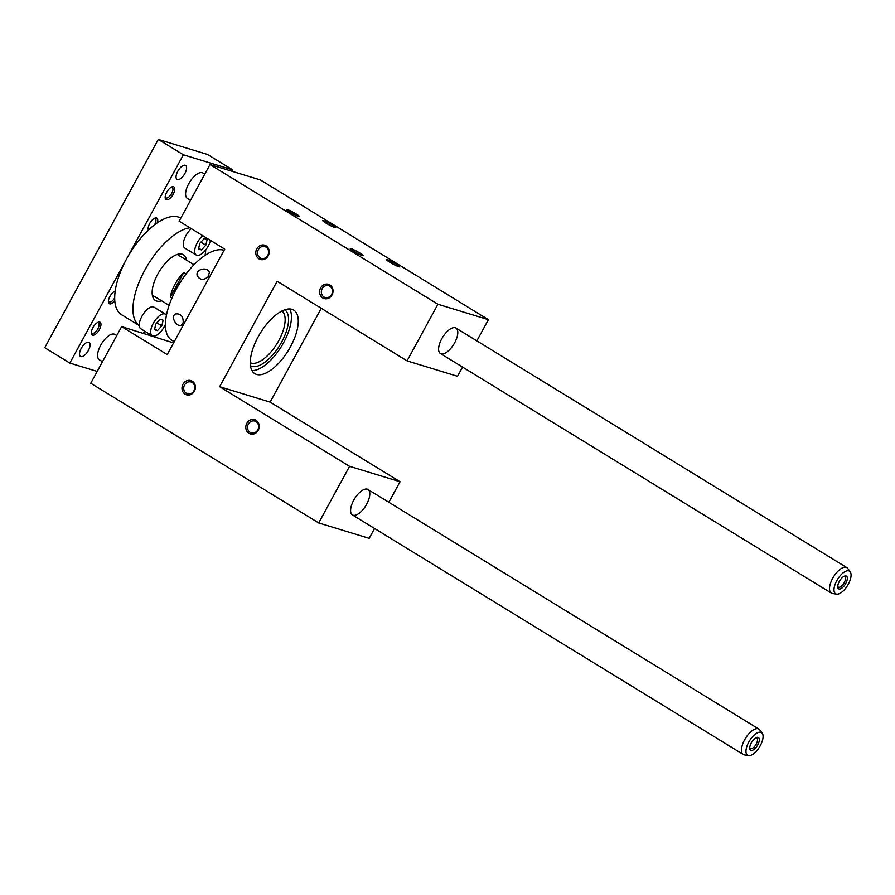 <?xml version="1.0" encoding="UTF-8"?>
<svg xmlns="http://www.w3.org/2000/svg" width="895" height="895" viewBox="0 0 895 895"><rect width="100%" height="100%" fill="white"/><g stroke="black" fill="none" stroke-linecap="round" stroke-linejoin="round"><path stroke-width="1.34" d="M179.123 221.188L210.001 164.568L437.923 304.255L407.057 360.886L277.137 281.254L219.644 386.696L349.565 466.317L318.698 522.948L90.764 383.25L121.63 326.63L167.22 354.565L224.712 249.123L179.123 221.188M437.923 304.255L488.401 319.672L260.479 179.973L210.001 164.568M390.421 262.593A6.164 0.627 -151.4 0 1 394.975 265.077M387.345 259.718A7.451 0.761 28.6 0 0 386.495 259.729A7.451 0.761 28.6 0 0 392.681 263.88A7.451 0.761 28.6 0 0 399.517 266.833A7.451 0.761 28.6 0 0 395.21 263.566A7.451 0.761 28.6 0 0 387.345 259.718M224.086 250.276A52.167 23.08 121.5 0 0 223.895 250.22A52.167 23.08 121.5 0 0 177.859 286.277A52.167 23.08 121.5 0 0 171.795 340.257L174.212 341.745M183.206 322.491C183.262 316.226 180.734 313.384 175.61 313.966C169.938 316.494 176.874 327.872 181.416 325.053L183.206 322.491M208.043 276.935L209.363 272.606C208.199 266.363 195.132 268.903 197.213 275.638C199.742 280.057 203.355 280.482 208.043 276.935M323.52 220.606A7.451 0.761 28.6 0 0 322.67 220.617A7.451 0.761 28.6 0 0 328.857 224.768A7.451 0.761 28.6 0 0 335.692 227.71A7.451 0.761 28.6 0 0 331.385 224.444A7.451 0.761 28.6 0 0 323.52 220.606M351.097 248.653A7.451 0.761 -151.4 0 1 358.973 252.502A7.451 0.761 -151.4 0 1 363.269 255.769A7.451 0.761 -151.4 0 1 356.434 252.815A7.451 0.761 -151.4 0 1 350.258 248.665A7.451 0.761 -151.4 0 1 351.097 248.653M287.284 209.542A7.451 0.761 -151.4 0 1 295.149 213.379A7.451 0.761 -151.4 0 1 299.456 216.646A7.451 0.761 -151.4 0 1 292.62 213.704A7.451 0.761 -151.4 0 1 286.434 209.553A7.451 0.761 -151.4 0 1 287.284 209.542M441.727 338.825A14.902 6.589 -58.5 0 1 455.991 328.085A14.902 6.589 -58.5 0 1 453.821 344.239A14.902 6.589 -58.5 0 1 440.418 353.503A14.902 6.589 -58.5 0 1 441.727 338.825M462.558 367.073L457.535 376.292L407.057 360.886M488.401 319.672L476.845 340.872M193.958 390.757A6.164 5.493 107 0 1 187.458 393.766A6.164 5.493 107 0 1 184.538 384.984A6.164 5.493 107 0 1 191.049 381.975A6.164 5.493 107 0 1 193.958 390.757M353.726 500.238A14.902 6.589 -58.5 0 1 367.979 489.498A14.902 6.589 -58.5 0 1 365.82 505.653A14.902 6.589 -58.5 0 1 352.406 514.916A14.902 6.589 -58.5 0 1 353.726 500.238M258.096 336.945A37.266 16.479 -58.5 0 1 293.75 310.106A37.266 16.479 -58.5 0 1 288.324 350.493A37.266 16.479 -58.5 0 1 254.806 373.651A37.266 16.479 -58.5 0 1 258.096 336.945M251.976 370.597A37.266 16.479 121.5 0 0 281.489 346.298A37.266 16.479 121.5 0 0 289.745 308.965M248.362 424.096A6.164 5.493 107 0 1 254.874 421.086A6.164 5.493 107 0 1 257.782 429.868A6.164 5.493 107 0 1 251.271 432.878A6.164 5.493 107 0 1 248.362 424.096M246.819 423.324A7.451 6.645 -73 0 0 252.289 434.198A7.451 6.645 -73 0 0 258.431 422.921A7.451 6.645 -73 0 0 246.819 423.324M182.994 384.201A7.451 6.645 -73 0 0 188.465 395.075A7.451 6.645 -73 0 0 194.618 383.81A7.451 6.645 -73 0 0 182.994 384.201M320.623 287.944A7.451 6.645 107 0 1 332.246 287.541A7.451 6.645 107 0 1 326.104 298.818A7.451 6.645 107 0 1 320.623 287.944M256.809 248.821A7.451 6.645 107 0 1 268.422 248.43A7.451 6.645 107 0 1 262.28 259.707A7.451 6.645 107 0 1 256.809 248.821M121.63 326.63L173.563 342.93M321.271 308.305L270.122 402.112L400.043 481.734L388.844 502.285M374.558 528.486L369.176 538.354L318.698 522.948M400.043 481.734L349.565 466.317M270.122 402.112L219.644 386.696M267.773 255.377A6.164 5.493 -73 0 0 264.864 246.595A6.164 5.493 -73 0 0 258.353 249.604A6.164 5.493 -73 0 0 261.262 258.387A6.164 5.493 -73 0 0 267.773 255.377M294.914 214.901A6.164 0.627 28.6 0 0 290.36 212.417M331.597 294.489A6.164 5.493 -73 0 0 328.689 285.706A6.164 5.493 -73 0 0 322.178 288.716A6.164 5.493 -73 0 0 325.086 297.498A6.164 5.493 -73 0 0 331.597 294.489M250.264 362.743A30.374 13.436 121.5 0 0 278.77 340.581A30.374 13.436 121.5 0 0 281.97 311.012M284.733 309.838A32.791 14.499 -58.5 0 1 279.811 345.269A32.791 14.499 -58.5 0 1 250.466 365.742M326.597 223.481A6.164 0.627 -151.4 0 1 331.161 225.965M358.738 254.012A6.164 0.627 28.6 0 0 354.174 251.529M173.529 186.719A7.451 3.3 121.5 0 0 171.974 186.854A7.451 3.3 121.5 0 0 167.164 191.508A7.451 3.3 121.5 0 0 165.206 197.907A7.451 3.3 121.5 0 0 171.952 196.184A7.451 3.3 121.5 0 0 173.529 186.719M180.779 218.156A56.631 25.049 121.5 0 0 174.447 216.422A56.631 25.049 121.5 0 0 157.307 222.844A7.451 3.3 121.5 0 0 156.491 217.955A7.451 3.3 121.5 0 0 154.947 218.089A7.451 3.3 121.5 0 0 150.136 222.743A7.451 3.3 121.5 0 0 148.167 229.142A7.451 3.3 121.5 0 0 148.413 230.082A56.631 25.049 121.5 0 0 126.598 258.935L183.374 154.801L232.566 169.815L231.794 171.225M190.49 200.335L187.402 198.444A14.902 6.589 -58.5 0 1 189.572 182.289A14.902 6.589 -58.5 0 1 202.986 173.037L204.776 174.133M177.434 179.559A8.2 3.625 -58.5 0 1 177.053 179.392A8.2 3.625 -58.5 0 1 178.239 170.498A8.2 3.625 -58.5 0 1 185.612 165.407A8.2 3.625 -58.5 0 1 184.661 173.887A8.2 3.625 -58.5 0 1 177.434 179.559M97.208 371.436L69.821 363.079L126.598 258.935A56.631 25.049 121.5 0 0 115.209 290.987A56.631 25.049 121.5 0 0 114.795 300.809A56.631 25.049 121.5 0 0 121.597 314.738L139.284 325.567A12.664 5.605 121.5 0 0 140.806 328.778L152.206 335.759A12.664 5.605 -58.5 0 1 153.672 322.647A12.664 5.605 -58.5 0 1 164.859 313.899A12.664 5.605 -58.5 0 1 165.441 314.156A12.664 5.605 -58.5 0 1 166.436 315.264M232.566 169.815L207.495 154.455L158.303 139.43L44.75 347.707L69.821 363.079M186.07 273.959L183.755 272.527A23.852 10.55 121.5 0 0 170.319 297.174L171.885 298.136M160.171 319.291L163.159 320.209L161.816 325.869L157.475 330.624L154.488 329.707L155.831 324.046L160.171 319.291M204.172 238.585L207.159 239.502L205.816 245.163L201.476 249.918L198.489 249L199.831 243.339L204.172 238.585M152.81 297.05A26.828 11.87 121.5 0 0 154.768 296.603M179.682 255.936A26.828 11.87 121.5 0 0 179.201 254.001M88.717 342.27A8.2 3.625 121.5 0 0 81.479 347.942A8.2 3.625 121.5 0 0 80.528 356.423A8.2 3.625 121.5 0 0 87.9 351.332A8.2 3.625 121.5 0 0 89.097 342.438A8.2 3.625 121.5 0 0 88.717 342.27M102.489 361.748L99.401 359.857A14.902 6.589 -58.5 0 1 101.571 343.714A14.902 6.589 -58.5 0 1 114.974 334.45L116.775 335.547M144.621 331.116L143.435 333.287M114.795 300.809A7.451 3.3 -58.5 0 1 108.429 302.04A7.451 3.3 -58.5 0 1 110.387 295.641A7.451 3.3 -58.5 0 1 115.198 290.987A7.451 3.3 -58.5 0 1 115.209 290.987M92.621 335.11A7.451 3.3 -58.5 0 1 91.391 333.287A7.451 3.3 -58.5 0 1 93.36 326.876A7.451 3.3 -58.5 0 1 98.17 322.222A7.451 3.3 -58.5 0 1 100.05 328.275A7.451 3.3 -58.5 0 1 92.621 335.11M210.538 240.442A12.664 5.605 -58.5 0 1 204.015 251.831A12.664 5.605 -58.5 0 1 196.206 255.053A12.664 5.605 -58.5 0 1 195.535 246.64A12.664 5.605 -58.5 0 1 202.717 235.653M191.317 228.661A12.664 5.605 121.5 0 0 184.135 239.647A12.664 5.605 121.5 0 0 184.806 248.072L196.206 255.053M189.874 227.777A56.631 25.049 121.5 0 0 143.569 272.505A56.631 25.049 121.5 0 0 139.273 325.545A12.664 5.605 121.5 0 1 144.24 312.713A12.664 5.605 121.5 0 1 153.459 306.907A12.664 5.605 121.5 0 1 154.041 307.175L165.441 314.156M157.307 222.844A56.631 25.049 121.5 0 0 148.413 230.082M205.044 255.377A56.631 25.049 121.5 0 0 205.772 249.817M186.518 260.132A26.828 11.87 121.5 0 0 183.441 254.751A26.828 11.87 121.5 0 0 182.2 254.191A26.828 11.87 121.5 0 0 158.527 272.74A26.828 11.87 121.5 0 0 155.406 300.496A26.828 11.87 121.5 0 0 161.603 300.798M165.441 324.337A12.664 5.605 -58.5 0 1 152.206 335.759M749.719 747.75A6.164 2.73 121.5 0 0 750.312 748.522A6.164 2.73 121.5 0 0 755.861 744.696A6.164 2.73 121.5 0 0 756.756 738.017A6.164 2.73 121.5 0 0 756.465 737.894A6.164 2.73 121.5 0 0 755.794 737.849M758.065 737.368A7.451 3.3 -58.5 0 1 756.499 746.833A7.451 3.3 -58.5 0 1 749.741 748.556A7.451 3.3 -58.5 0 1 751.71 742.156A7.451 3.3 -58.5 0 1 756.521 737.502A7.451 3.3 -58.5 0 1 758.065 737.368M762.249 733.296L759.777 729.895A14.902 6.589 121.5 0 0 758.893 729.078A14.902 6.589 121.5 0 0 758.199 728.765A14.902 6.589 121.5 0 0 745.043 739.069A14.902 6.589 121.5 0 0 743.309 754.485A14.902 6.589 121.5 0 0 744.002 754.798A14.902 6.589 121.5 0 0 744.45 754.899L748.589 755.57A13.28 5.873 121.5 0 0 759.531 746.945A13.28 5.873 121.5 0 0 762.249 733.296A13.28 5.873 121.5 0 0 760.839 732.278A13.28 5.873 121.5 0 0 748.544 742.503A13.28 5.873 121.5 0 0 748.589 755.57M837.731 586.337A6.164 2.73 121.5 0 0 838.324 587.109A6.164 2.73 121.5 0 0 843.862 583.283A6.164 2.73 121.5 0 0 844.757 576.604A6.164 2.73 121.5 0 0 844.477 576.481A6.164 2.73 121.5 0 0 843.806 576.436M846.077 575.955A7.451 3.3 -58.5 0 1 844.5 585.419A7.451 3.3 -58.5 0 1 837.754 587.142A7.451 3.3 -58.5 0 1 839.711 580.743A7.451 3.3 -58.5 0 1 844.522 576.089A7.451 3.3 -58.5 0 1 846.077 575.955M850.25 571.883L847.778 568.482A14.902 6.589 121.5 0 0 846.894 567.665A14.902 6.589 121.5 0 0 846.2 567.352A14.902 6.589 121.5 0 0 833.055 577.655A14.902 6.589 121.5 0 0 831.321 593.072A14.902 6.589 121.5 0 0 832.014 593.385A14.902 6.589 121.5 0 0 832.451 593.486L836.601 594.146A13.28 5.873 121.5 0 0 847.531 585.531A13.28 5.873 121.5 0 0 850.25 571.883A13.28 5.873 121.5 0 0 848.852 570.865A13.28 5.873 121.5 0 0 836.556 581.09A13.28 5.873 121.5 0 0 836.601 594.146M165.183 197.101A6.164 2.73 121.5 0 0 165.776 197.873A6.164 2.73 121.5 0 0 171.314 194.047A6.164 2.73 121.5 0 0 172.209 187.368A6.164 2.73 121.5 0 0 171.929 187.234A6.164 2.73 121.5 0 0 171.258 187.189M91.368 332.481A6.164 2.73 121.5 0 0 91.961 333.253A6.164 2.73 121.5 0 0 92.241 333.376A6.164 2.73 121.5 0 0 97.857 328.812A6.164 2.73 121.5 0 0 98.394 322.748A6.164 2.73 121.5 0 0 97.443 322.569M154.544 224.846A6.164 2.73 121.5 0 0 155.182 218.604A6.164 2.73 121.5 0 0 154.891 218.481A6.164 2.73 121.5 0 0 154.22 218.436M148.145 228.348A6.164 2.73 121.5 0 0 148.738 229.12A6.164 2.73 121.5 0 0 149.264 229.288M108.407 301.235A6.164 2.73 121.5 0 0 108.989 302.007A6.164 2.73 121.5 0 0 109.279 302.141A6.164 2.73 121.5 0 0 113.531 299.601A6.164 2.73 121.5 0 0 114.694 297.923M115.153 291.378A6.164 2.73 121.5 0 0 114.482 291.334M158.303 139.43L183.374 154.801M161.816 325.869L156.905 322.871M183.755 272.527L170.319 297.174M157.475 330.624L154.678 328.912M205.816 245.163L200.916 242.165M201.476 249.918L198.679 248.206M194.025 264.73L177.255 254.448M169.099 305.385L152.329 295.115M352.406 514.916L743.309 754.485M367.979 489.498L758.893 729.078M440.418 353.503L831.321 593.072M455.991 328.085L846.894 567.665"/></g></svg>
